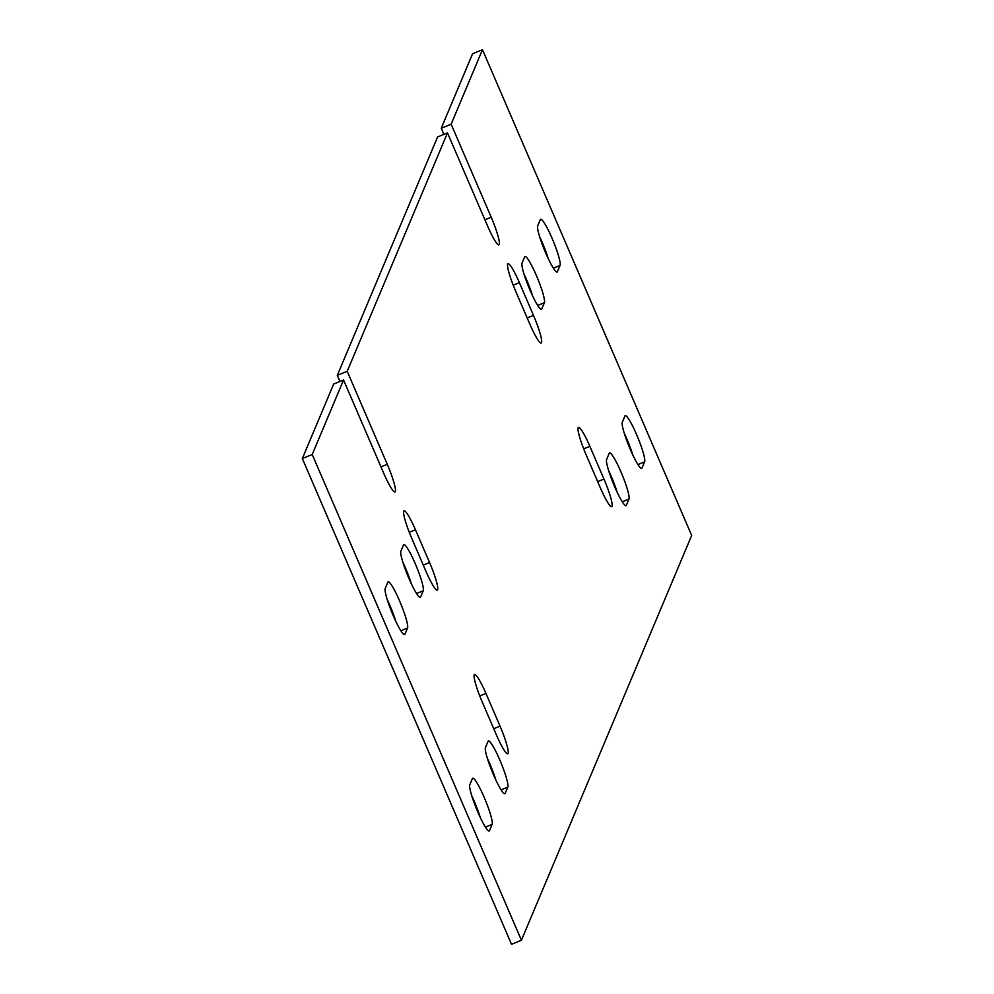 <?xml version="1.0" encoding="UTF-8"?>
<svg xmlns="http://www.w3.org/2000/svg" width="994" height="994" viewBox="0 0 994 994"><rect width="100%" height="100%" fill="white"/><g stroke="black" fill="none" stroke-linecap="round" stroke-linejoin="round"><path stroke-width="1.49" d="M521.415 940.249L511.525 944.3L302.325 458.545L333.661 384.044L343.551 379.994L383.609 473.007A25.161 3.367 67.7 0 0 394.978 491.943A25.161 3.367 67.7 0 0 387.262 464.31L347.204 371.296L447.486 132.898L487.545 225.911A25.161 3.367 -112.3 0 0 498.901 244.847A25.161 3.367 -112.3 0 0 491.198 217.214L451.139 124.2L482.475 49.7L691.675 535.455L521.415 940.249L312.215 454.494L343.551 379.994M302.325 458.545L312.215 454.494M540.326 219.624L537.717 225.837A25.161 3.367 67.7 0 0 545.11 251.569A25.161 3.367 67.7 0 0 557.125 272.033A25.161 3.367 67.7 0 0 557.448 271.66L560.069 265.448A25.161 3.367 67.7 0 0 552.676 239.716A25.161 3.367 67.7 0 0 540.661 219.252A25.161 3.367 67.7 0 0 540.326 219.624M524.658 256.874L522.049 263.087A25.161 3.367 67.7 0 0 529.442 288.819A25.161 3.367 67.7 0 0 541.457 309.283A25.161 3.367 67.7 0 0 541.78 308.91L544.401 302.698A25.161 3.367 67.7 0 0 537.008 276.978A25.161 3.367 67.7 0 0 524.994 256.502A25.161 3.367 67.7 0 0 524.658 256.874M609.235 453.252L606.626 459.464A25.161 3.367 67.7 0 0 614.006 485.184A25.161 3.367 67.7 0 0 626.021 505.648A25.161 3.367 67.7 0 0 626.357 505.275L628.966 499.075A25.161 3.367 67.7 0 0 621.573 473.343A25.161 3.367 67.7 0 0 609.558 452.879A25.161 3.367 67.7 0 0 609.235 453.252M624.903 416.001L622.294 422.202A25.161 3.367 67.7 0 0 629.674 447.934A25.161 3.367 67.7 0 0 641.689 468.398A25.161 3.367 67.7 0 0 642.025 468.025L644.634 461.812A25.161 3.367 67.7 0 0 637.241 436.093A25.161 3.367 67.7 0 0 625.226 415.629A25.161 3.367 67.7 0 0 624.903 416.001M404.956 634.234L407.565 628.022A25.161 3.367 67.7 0 0 400.172 602.302A25.161 3.367 67.7 0 0 388.157 581.838A25.161 3.367 67.7 0 0 387.834 582.211L385.212 588.411A25.161 3.367 67.7 0 0 392.605 614.143A25.161 3.367 67.7 0 0 404.62 634.607A25.161 3.367 67.7 0 0 404.956 634.234L404.123 634.57M420.624 596.984L423.233 590.771A25.161 3.367 67.7 0 0 415.84 565.052A25.161 3.367 67.7 0 0 403.825 544.588A25.161 3.367 67.7 0 0 403.502 544.961L400.88 551.161A25.161 3.367 67.7 0 0 408.273 576.893A25.161 3.367 67.7 0 0 420.288 597.357A25.161 3.367 67.7 0 0 420.624 596.984L419.791 597.319M505.188 793.349L507.797 787.149A25.161 3.367 67.7 0 0 500.417 761.416A25.161 3.367 67.7 0 0 488.402 740.952A25.161 3.367 67.7 0 0 488.066 741.325L485.457 747.538A25.161 3.367 67.7 0 0 492.85 773.257A25.161 3.367 67.7 0 0 504.865 793.721A25.161 3.367 67.7 0 0 505.188 793.349L504.368 793.697M489.52 830.611L492.129 824.399A25.161 3.367 67.7 0 0 484.749 798.667A25.161 3.367 67.7 0 0 472.734 778.203A25.161 3.367 67.7 0 0 472.398 778.575L469.789 784.788A25.161 3.367 67.7 0 0 477.182 810.508A25.161 3.367 67.7 0 0 489.197 830.984A25.161 3.367 67.7 0 0 489.52 830.611L488.7 830.947M586.212 455.003L600.301 487.731A25.161 3.367 67.7 0 0 611.67 506.667A25.161 3.367 67.7 0 0 603.954 479.046L589.864 446.318A25.161 3.367 67.7 0 0 578.496 427.37A25.161 3.367 67.7 0 0 586.212 455.003M515.737 291.366L529.827 324.094A25.161 3.367 67.7 0 0 541.196 343.029A25.161 3.367 67.7 0 0 533.48 315.396L519.39 282.669A25.161 3.367 67.7 0 0 508.021 263.733A25.161 3.367 67.7 0 0 515.737 291.366M482.276 702.099L496.366 734.839A25.161 3.367 67.7 0 0 507.735 753.775A25.161 3.367 67.7 0 0 500.032 726.142L485.929 693.414A25.161 3.367 67.7 0 0 474.56 674.479A25.161 3.367 67.7 0 0 482.276 702.099M411.802 538.462L425.892 571.19A25.161 3.367 67.7 0 0 437.261 590.125A25.161 3.367 67.7 0 0 429.557 562.505L415.455 529.777A25.161 3.367 67.7 0 0 404.086 510.829A25.161 3.367 67.7 0 0 411.802 538.462M447.486 132.898L437.596 136.948L337.314 375.347L347.204 371.296M443.883 134.364L441.249 128.251L472.585 53.751L482.475 49.7M441.249 128.251L451.139 124.2M548.241 258.589A25.161 3.367 67.7 0 0 539.655 236.746M532.573 295.839A25.161 3.367 67.7 0 0 523.987 273.996M617.137 492.204A25.161 3.367 67.7 0 0 608.564 470.373M632.805 454.954A25.161 3.367 67.7 0 0 624.232 433.123M395.736 621.163A25.161 3.367 67.7 0 0 387.151 599.332M411.404 583.913A25.161 3.367 67.7 0 0 402.818 562.082M495.969 780.29A25.161 3.367 67.7 0 0 487.395 758.447M480.301 817.54A25.161 3.367 67.7 0 0 471.728 795.697M337.314 375.347L339.948 381.472M484.91 219.798L491.198 217.214M380.975 466.894L387.262 464.31M409.279 532.299L415.455 529.777M423.258 565.077L429.557 562.505M479.754 695.949L485.929 693.414M493.732 728.714L500.032 726.142M513.202 285.203L519.39 282.669M527.193 317.981L533.48 315.396M583.677 448.841L589.864 446.318M597.667 481.618L603.954 479.046M485.445 827.132L492.129 824.399M501.113 789.882L507.797 787.149M416.548 593.517L423.233 590.771M400.88 630.768L407.565 628.022M637.949 464.558L644.634 461.812M641.192 468.36L642.025 468.025M622.281 501.808L628.966 499.075M625.524 505.611L626.357 505.275M537.704 305.444L544.401 302.698M540.96 309.246L541.78 308.91M553.372 268.194L560.069 265.448M556.628 271.996L557.448 271.66"/></g></svg>
